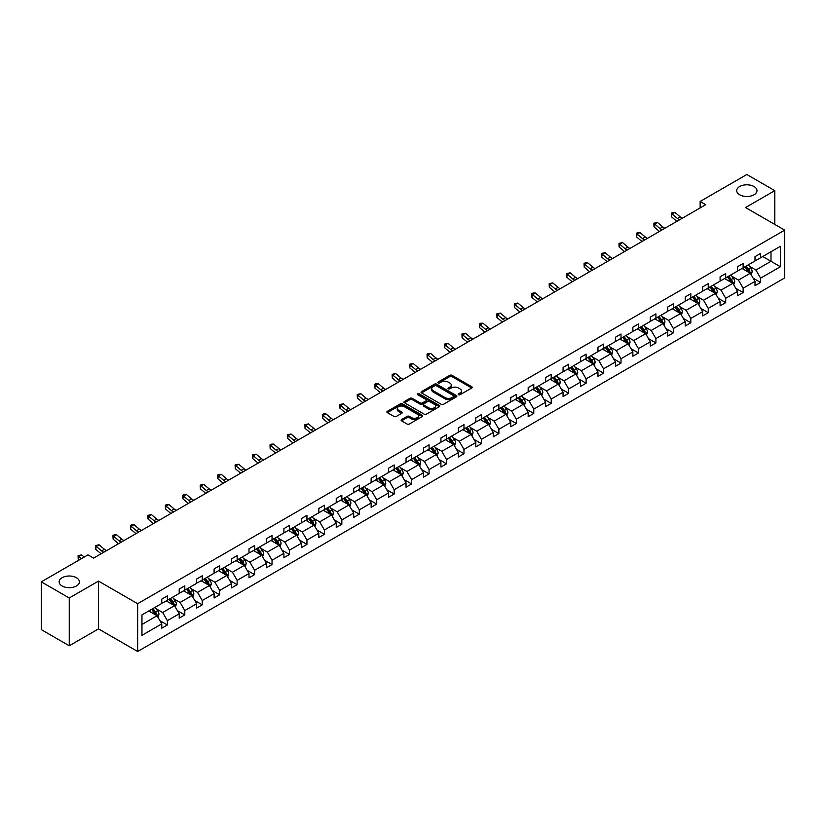 <?xml version="1.0" encoding="UTF-8"?>
<svg xmlns="http://www.w3.org/2000/svg" width="826" height="826" viewBox="0 0 826 826"><rect width="100%" height="100%" fill="white"/><g stroke="black" fill="none" stroke-linecap="round" stroke-linejoin="round"><path stroke-width="1.24" d="M76.415 577.715A10.119 5.844 0 0 0 65.388 576.445A10.119 5.844 0 0 0 59.142 581.845A10.119 5.844 0 0 0 62.105 585.985A10.119 5.844 0 0 0 73.132 587.245A10.119 5.844 0 0 0 79.389 581.845A10.119 5.844 0 0 0 76.415 577.715M753.993 186.521A10.119 5.844 0 0 0 742.966 185.251A10.119 5.844 0 0 0 736.72 190.651A10.119 5.844 0 0 0 739.683 194.781A10.119 5.844 0 0 0 750.71 196.051A10.119 5.844 0 0 0 756.967 190.651A10.119 5.844 0 0 0 753.993 186.521M458.523 394.725A1.084 0.63 0 0 0 460.061 394.725L471.729 387.993A1.549 0.898 0 0 0 472.183 387.363A1.549 0.898 0 0 0 471.729 386.723L451.967 375.314A1.549 0.898 0 0 0 449.767 375.314L438.11 382.046A1.084 0.63 0 0 0 439.639 382.934L441.156 382.066A4.966 2.87 0 0 1 448.177 382.066L449.829 383.016A4.966 2.87 0 0 1 451.285 385.05A4.966 2.87 0 0 1 449.829 387.074L448.311 387.941A1.084 0.63 0 0 0 449.85 388.829L451.357 387.962A4.966 2.87 0 0 1 458.389 387.962L460.03 388.912A4.966 2.87 0 0 1 461.486 390.935A4.966 2.87 0 0 1 460.03 392.97L458.523 393.837A1.084 0.63 0 0 0 458.523 394.725L458.523 393.837M401.57 419.556A1.549 0.898 0 0 0 401.116 420.197A1.549 0.898 0 0 0 401.57 420.826L407.115 424.027A1.549 0.898 0 0 0 409.314 424.027L422.272 416.552A1.549 0.898 0 0 0 422.726 415.912A1.549 0.898 0 0 0 422.272 415.282L402.51 403.873A1.549 0.898 0 0 0 400.311 403.873L387.353 411.348A1.549 0.898 0 0 0 386.898 411.988A1.549 0.898 0 0 0 387.353 412.618L394.054 416.48A1.549 0.898 0 0 0 396.253 416.48L401.797 413.279A1.549 0.898 0 0 0 402.252 412.649A1.549 0.898 0 0 0 401.797 412.019L398.473 410.099A4.151 2.395 0 0 1 397.254 408.405A4.151 2.395 0 0 1 399.815 406.185A4.151 2.395 0 0 1 404.348 406.712L417.357 414.218A4.151 2.395 0 0 1 418.575 415.912A4.151 2.395 0 0 1 416.005 418.132A4.151 2.395 0 0 1 411.482 417.605L409.314 416.356A1.549 0.898 0 0 0 407.115 416.356L401.57 419.556L401.57 420.826L407.115 417.646L407.115 416.356M98.511 581.101L69.26 597.993L41.3 581.845L41.3 629.629L69.26 645.777L98.511 628.896L137.653 651.497L137.653 603.703L98.511 581.101L98.511 628.896M774.798 224.424L774.798 190.651L745.558 207.543L784.7 230.144L137.653 603.703M774.798 190.651L746.838 174.503L700.138 201.472L700.138 207.925M41.3 581.845L88 554.886L93.586 558.118L705.734 204.693L700.138 201.472M441.26 404.317A1.549 0.898 0 0 0 443.459 404.317L456.417 396.831A1.549 0.898 0 0 0 456.871 396.201A1.549 0.898 0 0 0 456.417 395.571L436.655 384.162A1.549 0.898 0 0 0 434.455 384.162L421.497 391.638A1.549 0.898 0 0 0 421.043 392.267A1.549 0.898 0 0 0 421.497 392.908L441.26 404.317M418.142 394.962A1.084 0.63 0 0 1 419.247 395.117L439.318 406.702L426.381 414.167A1.549 0.898 0 0 1 424.192 414.167L404.43 402.758L409.975 399.588L409.975 398.297L404.43 401.498A1.549 0.898 0 0 0 403.976 402.128A1.549 0.898 0 0 0 404.43 402.758L404.43 401.498M409.975 399.588A1.549 0.898 0 0 1 412.164 399.588L412.164 398.297A1.549 0.898 0 0 0 409.975 398.297M412.164 398.297L420.186 402.923A1.549 0.898 0 0 0 422.375 402.923L426.061 400.796A1.549 0.898 0 0 0 426.515 400.166A1.549 0.898 0 0 0 426.061 399.526L417.708 394.714A1.084 0.63 0 0 1 419.247 393.826L439.339 405.421A1.549 0.898 0 0 1 439.793 406.062A1.549 0.898 0 0 1 439.339 406.691L439.339 405.421M69.26 597.993L69.26 645.777M141.958 614.905L161.762 603.476L161.762 599.149L167.358 595.928L167.358 600.254L179.211 593.409L179.211 589.083L184.797 585.851L184.797 590.177L196.66 583.332L196.66 579.005L202.246 575.774L202.246 580.1L214.11 573.254L214.11 568.928L219.695 565.707L219.695 570.033L231.559 563.187L231.559 558.861L237.145 555.63L237.145 559.956L248.998 553.11L248.998 548.784L254.594 545.552L254.594 549.879L266.447 543.033L266.447 538.707L272.043 535.485L272.043 539.812L283.896 532.966L283.896 528.64L289.492 525.408L289.492 529.734L301.345 522.889L301.345 518.563L306.942 515.331L306.942 519.657L318.795 512.812L318.795 508.486L324.391 505.264L324.391 509.59L336.244 502.745L336.244 498.419L341.84 495.187L341.84 499.513L353.693 492.668L353.693 488.342L359.289 485.11L359.289 489.436L371.142 482.59L371.142 478.264L376.728 475.043L376.728 479.369L388.592 472.524L388.592 468.197L394.178 464.966L394.178 469.292L406.041 462.446L406.041 458.12L411.627 454.889L411.627 459.215L423.49 452.38L423.49 448.043L429.076 444.822L429.076 449.148L440.929 442.302L440.929 437.976L446.525 434.744L446.525 439.071L458.378 432.225L458.378 427.899L463.975 424.667L463.975 428.993L475.828 422.158L475.828 417.822L481.424 414.6L481.424 418.927L493.277 412.081L493.277 407.755L498.873 404.523L498.873 408.849L510.726 402.004L510.726 397.678L516.322 394.446L516.322 398.772L528.175 391.937L528.175 387.6L533.772 384.379L533.772 388.705L545.625 381.86L545.625 377.534L551.221 374.302L551.221 378.628L563.074 371.783L563.074 367.456L568.67 364.225L568.67 368.561L580.523 361.716L580.523 357.39L586.109 354.158L586.109 358.484L597.972 351.639L597.972 347.312L603.558 344.081L603.558 348.407L615.422 341.561L615.422 337.235L621.007 334.003L621.007 338.34L632.871 331.494L632.871 327.168L638.457 323.937L638.457 328.263L650.31 321.417L650.31 317.091L655.906 313.859L655.906 318.186L667.759 311.34L667.759 307.014L673.355 303.782L673.355 308.119L685.208 301.273L685.208 296.947L690.804 293.715L690.804 298.041L702.658 291.196L702.658 286.87L708.254 283.638L708.254 287.964L720.107 281.119L720.107 276.793L725.703 273.571L725.703 277.897L737.556 271.052L737.556 266.726L743.152 263.494L743.152 267.82L755.005 260.975L755.005 256.649L760.601 253.417L760.601 257.743L780.394 246.313L780.394 266.726L760.601 278.155L760.601 282.482L755.005 285.703L755.005 281.377L743.152 288.222L743.152 292.549L737.556 295.78L737.556 291.454L725.703 298.3L725.703 302.626L720.107 305.857L720.107 301.531L708.254 308.377L708.254 312.703L702.658 315.924L702.658 311.598L690.804 318.444L690.804 322.77L685.208 326.002L685.208 321.675L673.355 328.521L673.355 332.847L667.759 336.079L667.759 331.753L655.906 338.598L655.906 342.924L650.31 346.146L650.31 341.819L638.457 348.665L638.457 352.991L632.871 356.223L632.871 351.897L621.007 358.742L621.007 363.068L615.422 366.3L615.422 361.974L603.558 368.819L603.558 373.145L597.972 376.367L597.972 372.041L586.109 378.886L586.109 383.212L580.523 386.444L580.523 382.118L568.67 388.963L568.67 393.29L563.074 396.521L563.074 392.195L551.221 399.041L551.221 403.367L545.625 406.588L545.625 402.262L533.772 409.107L533.772 413.434L528.175 416.665L528.175 412.339L516.322 419.185L516.322 423.511L510.726 426.743L510.726 422.416L498.873 429.262L498.873 433.588L493.277 436.809L493.277 432.483L481.424 439.329L481.424 443.655L475.828 446.887L475.828 442.56L463.975 449.406L463.975 453.732L458.378 456.964L458.378 452.638L446.525 459.483L446.525 463.809L440.929 467.031L440.929 462.705L429.076 469.55L429.076 473.876L423.49 477.108L423.49 472.782L411.627 479.627L411.627 483.953L406.041 487.185L406.041 482.859L394.178 489.694L394.178 494.031L388.592 497.252L388.592 492.926L376.728 499.771L376.728 504.097L371.142 507.329L371.142 503.003L359.289 509.849L359.289 514.175L353.693 517.406L353.693 513.08L341.84 519.915L341.84 524.252L336.244 527.473L336.244 523.147L324.391 529.993L324.391 534.319L318.795 537.55L318.795 533.224L306.942 540.07L306.942 544.396L301.345 547.628L301.345 543.302L289.492 550.137L289.492 554.473L283.896 557.695L283.896 553.368L272.043 560.214L272.043 564.54L266.447 567.772L266.447 563.446L254.594 570.291L254.594 574.617L248.998 577.849L248.998 573.512L237.145 580.358L237.145 584.684L231.559 587.916L231.559 583.59L219.695 590.435L219.695 594.761L214.11 597.993L214.11 593.667L202.246 600.512L202.246 604.838L196.66 608.07L196.66 603.734L184.797 610.579L184.797 614.905L179.211 618.137L179.211 613.811L167.358 620.656L167.358 624.983L161.762 628.214L161.762 623.888L141.958 635.318L141.958 614.905M137.653 651.497L784.7 277.928L784.7 230.144M166.232 600.894L174.513 605.675L162.66 612.52L156.186 608.783M162.66 612.52L167.358 620.656M174.513 605.675L179.211 613.811M161.762 602.443L162.66 602.959L167.358 600.254M183.682 590.827L191.962 595.598L180.099 602.443L173.625 598.705M180.099 602.443L184.797 610.579M191.962 595.598L196.66 603.734M179.211 592.376L180.099 592.892L184.797 590.177M201.131 580.75L209.412 585.531L197.548 592.376L191.074 588.639M197.548 592.376L202.246 600.512M209.412 585.531L214.11 593.667M196.66 582.299L197.548 582.815L202.246 580.1M218.58 570.673L226.861 575.454L214.997 582.299L208.524 578.561M214.997 582.299L219.695 590.435M226.861 575.454L231.559 583.59M214.11 572.222L214.997 572.738L219.695 570.033M236.029 560.606L244.3 565.376L232.447 572.222L225.973 568.484M232.447 572.222L237.145 580.358M244.3 565.376L248.998 573.512M231.559 562.155L232.447 562.671L237.145 559.956M253.479 550.529L261.749 555.309L249.896 562.155L243.422 558.417M249.896 562.155L254.594 570.291M261.749 555.309L266.447 563.446M248.998 552.078L249.896 552.594L254.594 549.879M270.928 540.452L279.198 545.232L267.345 552.078L260.871 548.34M267.345 552.078L272.043 560.214M279.198 545.232L283.896 553.368M266.447 542.001L267.345 542.517L272.043 539.812M288.377 530.385L296.648 535.155L284.794 542.001L278.321 538.263M284.794 542.001L289.492 550.137M296.648 535.155L301.345 543.302M283.896 531.934L284.794 532.45L289.492 529.734M305.816 520.308L314.097 525.088L302.244 531.934L295.77 528.196M302.244 531.934L306.942 540.07M314.097 525.088L318.795 533.224M301.345 521.856L302.244 522.373L306.942 519.657M323.265 510.231L331.546 515.011L319.693 521.856L313.219 518.119M319.693 521.856L324.391 529.993M331.546 515.011L336.244 523.147M318.795 511.779L319.693 512.296L324.391 509.59M340.715 500.164L348.995 504.934L337.142 511.779L330.668 508.042M337.142 511.779L341.84 519.915M348.995 504.934L353.693 513.08M336.244 501.712L337.142 502.229L341.84 499.513M358.164 490.086L366.445 494.867L354.591 501.712L348.118 497.975M354.591 501.712L359.289 509.849M366.445 494.867L371.142 503.003M353.693 491.635L354.591 492.151L359.289 489.436M375.613 480.009L383.894 484.79L372.03 491.635L365.557 487.898M372.03 491.635L376.728 499.771M383.894 484.79L388.592 492.926M371.142 481.558L372.03 482.074L376.728 479.369M393.062 469.942L401.343 474.713L389.48 481.558L383.006 477.82M389.48 481.558L394.178 489.694M401.343 474.713L406.041 482.859M388.592 471.491L389.48 472.007L394.178 469.292M410.512 459.865L418.792 464.646L406.929 471.491L400.455 467.753M406.929 471.491L411.627 479.627M418.792 464.646L423.49 472.782M406.041 461.414L406.929 461.93L411.627 459.215M427.961 449.788L436.242 454.568L424.378 461.414L417.904 457.676M424.378 461.414L429.076 469.55M436.242 454.568L440.929 462.705M423.49 451.337L424.378 451.853L429.076 449.148M445.41 439.721L453.68 444.502L441.827 451.337L435.354 447.599M441.827 451.337L446.525 459.483M453.68 444.502L458.378 452.638M440.929 441.27L441.827 441.786L446.525 439.071M462.859 429.644L471.13 434.424L459.277 441.27L452.803 437.532M459.277 441.27L463.975 449.406M471.13 434.424L475.828 442.56M458.378 431.193L459.277 431.709L463.975 428.993M480.309 419.567L488.579 424.347L476.726 431.193L470.252 427.455M476.726 431.193L481.424 439.329M488.579 424.347L493.277 432.483M475.828 421.115L476.726 421.632L481.424 418.927M497.758 409.5L506.028 414.28L494.175 421.115L487.701 417.378M494.175 421.115L498.873 429.262M506.028 414.28L510.726 422.416M493.277 411.049L494.175 411.565L498.873 408.849M515.197 399.423L523.477 404.203L511.624 411.049L505.151 407.311M511.624 411.049L516.322 419.185M523.477 404.203L528.175 412.339M510.726 400.971L511.624 401.488L516.322 398.772M532.646 389.345L540.927 394.126L529.074 400.971L522.6 397.234M529.074 400.971L533.772 409.107M540.927 394.126L545.625 402.262M528.175 390.894L529.074 391.421L533.772 388.705M550.095 379.279L558.376 384.059L546.523 390.894L540.049 387.157M546.523 390.894L551.221 399.041M558.376 384.059L563.074 392.195M545.625 380.827L546.523 381.344L551.221 378.628M567.545 369.201L575.825 373.982L563.972 380.827L557.498 377.09M563.972 380.827L568.67 388.963M575.825 373.982L580.523 382.118M563.074 370.75L563.972 371.266L568.67 368.561M584.994 359.124L593.274 363.905L581.411 370.75L574.937 367.012M581.411 370.75L586.109 378.886M593.274 363.905L597.972 372.041M580.523 360.673L581.411 361.199L586.109 358.484M602.443 349.057L610.724 353.838L598.86 360.683L592.387 356.946M598.86 360.683L603.558 368.819M610.724 353.838L615.422 361.974M597.972 350.606L598.86 351.122L603.558 348.407M619.892 338.98L628.173 343.761L616.31 350.606L609.836 346.868M616.31 350.606L621.007 358.742M628.173 343.761L632.871 351.897M615.422 340.529L616.31 341.045L621.007 338.34M637.342 328.903L645.612 333.683L633.759 340.529L627.285 336.791M633.759 340.529L638.457 348.665M645.612 333.683L650.31 341.819M632.871 330.462L633.759 330.978L638.457 328.263M654.791 318.836L663.061 323.616L651.208 330.462L644.734 326.724M651.208 330.462L655.906 338.598M663.061 323.616L667.759 331.753M650.31 320.385L651.208 320.901L655.906 318.186M672.24 308.759L680.51 313.539L668.657 320.385L662.184 316.647M668.657 320.385L673.355 328.521M680.51 313.539L685.208 321.675M667.759 310.308L668.657 310.824L673.355 308.119M689.689 298.682L697.96 303.462L686.107 310.308L679.633 306.57M686.107 310.308L690.804 318.444M697.96 303.462L702.658 311.598M685.208 300.241L686.107 300.757L690.804 298.041M707.128 288.615L715.409 293.395L703.556 300.241L697.082 296.503M703.556 300.241L708.254 308.377M715.409 293.395L720.107 301.531M702.658 290.163L703.556 290.68L708.254 287.964M724.578 278.538L732.858 283.318L721.005 290.163L714.531 286.426M721.005 290.163L725.703 298.3M732.858 283.318L737.556 291.454M720.107 280.086L721.005 280.603L725.703 277.897M742.027 268.46L750.307 273.241L738.454 280.086L731.981 276.349M738.454 280.086L743.152 288.222M750.307 273.241L755.005 281.377M737.556 270.019L738.454 270.536L743.152 267.82M762.718 256.514L770.999 261.295L755.904 270.019L749.43 266.282M755.904 270.019L760.601 278.155M780.394 266.726L770.999 261.295L770.999 251.744L780.394 246.313M755.005 259.942L755.904 260.458L760.601 257.743M141.958 624.466L157.064 615.752L148.783 610.972M157.064 615.752L161.762 623.888M753.157 278.186L760.601 282.482M735.708 288.253L743.152 292.549M718.259 298.331L725.703 302.626M700.809 308.408L708.254 312.703M683.37 318.475L690.804 322.77M665.921 328.552L673.355 332.847M648.472 338.629L655.906 342.924M631.023 348.696L638.457 352.991M613.573 358.773L621.007 363.068M596.124 368.85L603.558 373.145M578.675 378.917L586.109 383.212M561.226 388.994L568.67 393.29M543.776 399.072L551.221 403.367M526.327 409.138L533.772 413.434M508.878 419.216L516.322 423.511M491.429 429.293L498.873 433.588M473.99 439.36L481.424 443.655M456.541 449.437L463.975 453.732M439.091 459.514L446.525 463.809M421.642 469.581L429.076 473.876M404.193 479.658L411.627 483.953M386.744 489.735L394.178 494.031M369.294 499.802L376.728 504.097M351.845 509.879L359.289 514.175M334.396 519.957L341.84 524.252M316.947 530.024L324.391 534.319M299.497 540.101L306.942 544.396M282.058 550.178L289.492 554.473M264.609 560.245L272.043 564.54M247.16 570.322L254.594 574.617M229.711 580.399L237.145 584.684M212.261 590.466L219.695 594.761M194.812 600.543L202.246 604.838M177.363 610.62L184.797 614.905M159.914 620.687L167.358 624.983M458.957 394.88L460.03 394.26A4.966 2.87 0 0 0 461.486 392.236L461.486 390.935M451.285 385.05L451.285 386.341A4.966 2.87 0 0 1 449.829 388.365L448.745 388.984M471.708 388.003L451.967 376.604A1.549 0.898 0 0 0 449.767 376.604L438.544 383.088M456.417 395.571L456.417 396.831L436.655 385.453A1.549 0.898 0 0 0 434.455 385.453L421.518 392.918L421.497 391.638M453.67 396.645A1.084 0.63 0 0 0 453.67 395.757L436.324 385.742A1.084 0.63 0 0 0 434.786 385.742L433.196 386.661A4.966 2.87 0 0 0 431.74 388.695A4.966 2.87 0 0 0 433.196 390.719L445.049 397.564A4.966 2.87 0 0 0 452.08 397.564L453.67 396.645L453.67 397.936A1.084 0.63 0 0 0 453.99 397.492L453.99 396.201M431.74 388.695L431.74 389.986A4.966 2.87 0 0 0 433.196 392.009L433.196 390.719M453.67 397.936L452.08 398.855A4.966 2.87 0 0 1 445.049 398.855L433.196 392.009M412.164 399.588L420.186 404.213A1.549 0.898 0 0 0 422.375 404.213L426.061 402.086A1.549 0.898 0 0 0 426.515 401.457L426.515 400.166M428.498 407.724A4.151 2.395 0 0 0 433.02 408.24A4.151 2.395 0 0 0 435.591 406.031A4.151 2.395 0 0 0 434.373 404.327L429.788 401.684A1.549 0.898 0 0 0 427.589 401.684L423.914 403.811A1.549 0.898 0 0 0 423.459 404.441A1.549 0.898 0 0 0 423.914 405.07L428.498 407.724L428.498 409.015A4.151 2.395 0 0 0 433.02 409.531A4.151 2.395 0 0 0 435.591 407.321L435.591 406.031M423.459 404.441L423.459 405.731A1.549 0.898 0 0 0 423.914 406.371L423.914 405.07M428.498 409.015L423.914 406.371M418.575 415.912L418.575 417.202A4.151 2.395 0 0 1 416.005 419.422A4.151 2.395 0 0 1 411.482 418.906L409.314 417.646A1.549 0.898 0 0 0 407.115 417.646M397.254 408.405L397.254 409.696A4.151 2.395 0 0 0 398.473 411.389L398.473 410.099M401.777 413.299L398.473 411.389M422.251 416.562L402.51 405.163A1.549 0.898 0 0 0 400.311 405.163L387.373 412.628M751.154 274.717L752.187 271.744A4.192 2.416 -120 0 0 750.844 268.171L748.335 264.826M743.834 269.503L742.739 268.047M749.688 272.89L749.925 271.919A4.192 2.416 -120 0 0 748.717 269.4L746.208 266.055M745.166 266.653L747.922 270.35A2.137 1.229 60 0 1 748.315 270.99L749.925 271.919M744.866 266.829L747.375 270.174A4.192 2.416 60 0 1 748.428 272.157M679.581 219.799A7.909 4.564 60 0 1 677.403 218.467L672.075 213.986L671.455 216.773L676.783 221.254A11.863 6.845 -120 0 0 676.897 221.347M682.379 218.178A7.909 4.564 60 0 1 680.201 216.846L674.873 212.365L672.075 213.986L671.311 213.149L672.426 212.499L674.873 212.365M671.455 216.773L671.311 213.149M733.705 284.794L734.737 281.821A4.192 2.416 -120 0 0 733.395 278.248L730.886 274.893M726.384 279.58L725.3 278.125M732.239 282.957L732.476 281.996A4.192 2.416 -120 0 0 731.278 279.477L728.759 276.121M727.716 276.731L730.473 280.417A2.137 1.229 60 0 1 730.865 281.067L732.476 281.996M727.417 276.896L729.936 280.251A4.192 2.416 60 0 1 730.979 282.234M716.256 294.861L717.288 291.888A4.192 2.416 -120 0 0 715.946 288.326L713.437 284.97M708.935 289.658L707.851 288.202M714.789 293.034L715.027 292.074A4.192 2.416 -120 0 0 713.829 289.554L711.31 286.199M710.267 286.808L713.024 290.494A2.137 1.229 60 0 1 713.416 291.144L715.027 292.074M709.968 286.973L712.487 290.329A4.192 2.416 60 0 1 713.53 292.301M662.142 229.865A7.909 4.564 60 0 1 659.953 228.534L654.626 224.052L654.006 226.851L659.334 231.332A11.863 6.845 -120 0 0 659.447 231.425M664.93 228.255A7.909 4.564 60 0 1 662.751 226.923L657.424 222.442L654.626 224.052L653.862 223.216L657.424 222.442M654.006 226.851L653.862 223.216M644.693 239.943A7.909 4.564 60 0 1 642.504 238.611L637.176 234.13L636.557 236.917L641.885 241.399A11.863 6.845 -120 0 0 641.998 241.491M647.481 238.322A7.909 4.564 60 0 1 645.302 237L639.974 232.519L637.176 234.13L636.412 233.293L637.527 232.643L639.974 232.519M636.557 236.917L636.412 233.293M698.817 304.939L699.839 301.965A4.192 2.416 -120 0 0 698.507 298.392L695.988 295.047M691.486 299.724L690.402 298.269M697.34 303.111L697.578 302.14A4.192 2.416 -120 0 0 696.38 299.621L693.871 296.276M692.818 296.875L695.585 300.571A2.137 1.229 60 0 1 695.967 301.211L697.578 302.14M692.529 297.05L695.038 300.396A4.192 2.416 60 0 1 696.081 302.378M627.244 250.02A7.909 4.564 60 0 1 625.055 248.688L619.727 244.207L619.108 246.995L624.435 251.476A11.863 6.845 -120 0 0 624.549 251.569M630.042 248.399A7.909 4.564 60 0 1 627.853 247.067L622.525 242.586L619.727 244.207L618.963 243.36L622.525 242.586M619.108 246.995L618.963 243.36M681.367 315.016L682.39 312.042A4.192 2.416 -120 0 0 681.058 308.47L678.538 305.114M674.037 309.802L672.953 308.346M679.891 313.178L680.128 312.218A4.192 2.416 -120 0 0 678.931 309.698L676.422 306.343M675.369 306.952L678.136 310.638A2.137 1.229 60 0 1 678.518 311.288L680.128 312.218M675.079 307.117L677.588 310.473A4.192 2.416 60 0 1 678.631 312.455M609.794 260.087A7.909 4.564 60 0 1 607.606 258.755L602.278 254.274L601.658 257.072L606.986 261.553A11.863 6.845 -120 0 0 607.1 261.646M612.593 258.476A7.909 4.564 60 0 1 610.404 257.144L605.076 252.663L602.278 254.274L601.514 253.437L605.076 252.663M601.658 257.072L601.514 253.437M663.918 325.083L664.94 322.109A4.192 2.416 -120 0 0 663.608 318.547L661.099 315.191M656.587 319.879L655.503 318.423M662.442 323.255L662.679 322.295A4.192 2.416 -120 0 0 661.481 319.776L658.972 316.42M657.919 317.029L660.686 320.715A2.137 1.229 60 0 1 661.068 321.366L662.679 322.295M657.63 317.194L660.139 320.55A4.192 2.416 60 0 1 661.182 322.522M592.345 270.164A7.909 4.564 60 0 1 590.156 268.832L584.829 264.351L584.209 267.139L589.537 271.62A11.863 6.845 -120 0 0 589.65 271.713M595.143 268.543A7.909 4.564 60 0 1 592.954 267.221L587.627 262.74L584.829 264.351L584.065 263.515L585.18 262.864L587.627 262.74M584.209 267.139L584.065 263.515M646.469 335.16L647.491 332.186A4.192 2.416 -120 0 0 646.159 328.614L643.65 325.268M639.138 329.946L638.054 328.49M645.003 333.332L645.23 332.362A4.192 2.416 -120 0 0 644.032 329.842L641.523 326.497M640.47 327.096L643.237 330.792A2.137 1.229 60 0 1 643.619 331.433L645.23 332.362M640.181 327.272L642.69 330.617A4.192 2.416 60 0 1 643.733 332.599M574.896 280.231A7.909 4.564 60 0 1 572.717 278.909L567.379 274.428L566.76 277.216L572.088 281.697A11.863 6.845 -120 0 0 572.201 281.79M577.694 278.62A7.909 4.564 60 0 1 575.505 277.288L570.177 272.807L567.379 274.428L566.615 273.582L570.177 272.807M566.76 277.216L566.615 273.582M629.02 345.227L630.042 342.263A4.192 2.416 -120 0 0 628.71 338.691L626.201 335.335M621.699 340.023L620.605 338.567M627.553 343.399L627.781 342.439A4.192 2.416 -120 0 0 626.583 339.92L624.074 336.564M623.021 337.173L625.788 340.859A2.137 1.229 60 0 1 626.17 341.51L627.781 342.439M622.732 337.338L625.241 340.694A4.192 2.416 60 0 1 626.284 342.676M557.447 290.308A7.909 4.564 60 0 1 555.268 288.976L549.93 284.495L549.311 287.293L554.638 291.774A11.863 6.845 -120 0 0 554.752 291.867M560.245 288.697A7.909 4.564 60 0 1 558.056 287.365L552.728 282.884L549.93 284.495L549.166 283.659L552.728 282.884M549.311 287.293L549.166 283.659M611.57 355.304L612.603 352.33A4.192 2.416 -120 0 0 611.261 348.768L608.752 345.413M604.25 350.1L603.156 348.644M610.104 353.476L610.331 352.516A4.192 2.416 -120 0 0 609.134 349.997L606.625 346.641M605.572 347.25L608.339 350.936A2.137 1.229 60 0 1 608.731 351.587L610.331 352.516M605.282 347.416L607.791 350.771A4.192 2.416 60 0 1 608.834 352.743M539.997 300.385A7.909 4.564 60 0 1 537.819 299.053L532.481 294.572L531.861 297.36L537.199 301.841A11.863 6.845 -120 0 0 537.313 301.934M542.796 298.764A7.909 4.564 60 0 1 540.617 297.443L535.279 292.962L532.481 294.572L531.717 293.736L532.842 293.085L535.279 292.962M531.861 297.36L531.717 293.736M594.121 365.381L595.154 362.407A4.192 2.416 -120 0 0 593.811 358.835L591.302 355.49M586.801 360.167L585.706 358.711M592.655 363.554L592.882 362.583A4.192 2.416 -120 0 0 591.684 360.064L589.175 356.718M588.122 357.317L590.889 361.014A2.137 1.229 60 0 1 591.282 361.654L592.882 362.583M587.833 357.493L590.342 360.838A4.192 2.416 60 0 1 591.385 362.82M522.548 310.452A7.909 4.564 60 0 1 520.37 309.13L515.042 304.649L514.412 307.437L519.75 311.918A11.863 6.845 -120 0 0 519.864 312.011M525.346 308.841A7.909 4.564 60 0 1 523.168 307.509L517.83 303.028L515.042 304.649L514.268 303.803L517.83 303.028M514.412 307.437L514.268 303.803M576.672 375.448L577.704 372.485A4.192 2.416 -120 0 0 576.362 368.912L573.853 365.557M569.351 370.244L568.257 368.788M575.206 373.62L575.443 372.66A4.192 2.416 -120 0 0 574.235 370.141L571.726 366.785M570.673 367.394L573.44 371.08A2.137 1.229 60 0 1 573.833 371.731L575.443 372.66M570.384 367.56L572.893 370.915A4.192 2.416 60 0 1 573.946 372.898M505.099 320.529A7.909 4.564 60 0 1 502.92 319.197L497.593 314.716L496.963 317.514L502.301 321.985A11.863 6.845 -120 0 0 502.415 322.088M507.897 318.919A7.909 4.564 60 0 1 505.719 317.587L500.38 313.106L497.593 314.716L496.818 313.88L500.38 313.106M496.963 317.514L496.818 313.88M559.223 385.525L560.255 382.552A4.192 2.416 -120 0 0 558.913 378.989L556.404 375.634M551.902 380.321L550.808 378.866M557.757 383.698L557.994 382.737A4.192 2.416 -120 0 0 556.786 380.218L554.277 376.863M553.234 377.472L555.991 381.158A2.137 1.229 60 0 1 556.383 381.808L557.994 382.737M552.935 377.637L555.444 380.993A4.192 2.416 60 0 1 556.497 382.965M487.65 330.606A7.909 4.564 60 0 1 485.471 329.275L480.143 324.794L479.524 327.581L484.852 332.062A11.863 6.845 -120 0 0 484.965 332.155M490.448 328.985A7.909 4.564 60 0 1 488.269 327.664L482.942 323.183L480.143 324.794L479.379 323.957L480.495 323.307L482.942 323.183M479.524 327.581L479.379 323.957M541.773 395.602L542.806 392.629A4.192 2.416 -120 0 0 541.464 389.056L538.955 385.711M534.453 390.388L533.369 388.932M540.307 393.775L540.545 392.804A4.192 2.416 -120 0 0 539.347 390.285L536.828 386.94M535.785 387.539L538.542 391.235A2.137 1.229 60 0 1 538.934 391.875L540.545 392.804M535.485 387.714L538.005 391.059A4.192 2.416 60 0 1 539.048 393.042M470.211 340.673A7.909 4.564 60 0 1 468.022 339.352L462.694 334.871L462.075 337.658L467.402 342.14A11.863 6.845 -120 0 0 467.516 342.232M472.999 339.063A7.909 4.564 60 0 1 470.82 337.731L465.492 333.25L462.694 334.871L461.93 334.024L465.492 333.25M462.075 337.658L461.93 334.024M524.324 405.669L525.357 402.706A4.192 2.416 -120 0 0 524.014 399.134L521.505 395.778M517.004 400.465L515.92 399.01M522.858 403.842L523.095 402.881A4.192 2.416 -120 0 0 521.898 400.362L519.378 397.007M518.336 397.616L521.092 401.302A2.137 1.229 60 0 1 521.485 401.952L523.095 402.881M518.036 397.781L520.556 401.137A4.192 2.416 60 0 1 521.598 403.119M452.762 350.751A7.909 4.564 60 0 1 450.573 349.419L445.245 344.938L444.625 347.736L449.953 352.206A11.863 6.845 -120 0 0 450.067 352.31M455.549 349.14A7.909 4.564 60 0 1 453.371 347.808L448.043 343.327L445.245 344.938L444.481 344.101L448.043 343.327M444.625 347.736L444.481 344.101M506.875 415.746L507.907 412.773A4.192 2.416 -120 0 0 506.575 409.211L504.056 405.855M499.554 410.543L498.47 409.087M505.409 413.919L505.646 412.959A4.192 2.416 -120 0 0 504.449 410.439L501.94 407.084M500.886 407.693L503.643 411.379A2.137 1.229 60 0 1 504.036 412.029L505.646 412.959M500.597 407.858L503.106 411.214A4.192 2.416 60 0 1 504.149 413.186M435.312 360.828A7.909 4.564 60 0 1 433.123 359.496L427.796 355.015L427.176 357.803L432.504 362.284A11.863 6.845 -120 0 0 432.618 362.377M438.11 359.207A7.909 4.564 60 0 1 435.921 357.885L430.594 353.404L427.796 355.015L427.032 354.178L428.147 353.528L430.594 353.404M427.176 357.803L427.032 354.178M489.436 425.824L490.458 422.85A4.192 2.416 -120 0 0 489.126 419.278L486.607 415.932M482.105 420.61L481.021 419.154M487.959 423.996L488.197 423.026A4.192 2.416 -120 0 0 486.999 420.506L484.49 417.161M483.437 417.76L486.204 421.456A2.137 1.229 60 0 1 486.586 422.096L488.197 423.026M483.148 417.935L485.657 421.281A4.192 2.416 60 0 1 486.7 423.263M417.863 370.895A7.909 4.564 60 0 1 415.674 369.573L410.346 365.092L409.727 367.88L415.055 372.361A11.863 6.845 -120 0 0 415.168 372.454M420.661 369.284A7.909 4.564 60 0 1 418.472 367.952L413.145 363.471L410.346 365.092L409.582 364.245L413.145 363.471M409.727 367.88L409.582 364.245M471.987 435.891L473.009 432.927A4.192 2.416 -120 0 0 471.677 429.355L469.168 425.999M464.656 430.687L463.572 429.231M470.51 434.063L470.748 433.103A4.192 2.416 -120 0 0 469.55 430.583L467.041 427.228M465.988 427.837L468.755 431.523A2.137 1.229 60 0 1 469.137 432.174L470.748 433.103M465.699 428.002L468.208 431.358A4.192 2.416 60 0 1 469.251 433.34M400.414 380.972A7.909 4.564 60 0 1 398.225 379.64L392.897 375.159L392.278 377.957L397.605 382.428A11.863 6.845 -120 0 0 397.719 382.531M403.212 379.361A7.909 4.564 60 0 1 401.023 378.029L395.695 373.548L392.897 375.159L392.133 374.323L395.695 373.548M392.278 377.957L392.133 374.323M454.537 445.968L455.56 442.994A4.192 2.416 -120 0 0 454.228 439.432L451.719 436.076M447.207 440.764L446.123 439.308M453.061 444.14L453.298 443.18A4.192 2.416 -120 0 0 452.101 440.661L449.592 437.305M448.539 437.914L451.306 441.6A2.137 1.229 60 0 1 451.688 442.251L453.298 443.18M448.25 438.079L450.759 441.435A4.192 2.416 60 0 1 451.801 443.407M382.965 391.049A7.909 4.564 60 0 1 380.786 389.717L375.448 385.236L374.828 388.024L380.156 392.505A11.863 6.845 -120 0 0 380.27 392.598M385.763 389.428A7.909 4.564 60 0 1 383.574 388.106L378.246 383.625L375.448 385.236L374.684 384.4L375.799 383.749L378.246 383.625M374.828 388.024L374.684 384.4M437.088 456.045L438.11 453.071A4.192 2.416 -120 0 0 436.778 449.499L434.269 446.154M429.768 450.831L428.673 449.375M435.622 454.217L435.849 453.247A4.192 2.416 -120 0 0 434.652 450.728L432.143 447.382M431.089 447.981L433.856 451.677A2.137 1.229 60 0 1 434.239 452.318L435.849 453.247M430.8 448.157L433.309 451.502A4.192 2.416 60 0 1 434.352 453.484M365.515 401.116A7.909 4.564 60 0 1 363.337 399.794L357.999 395.313L357.379 398.101L362.707 402.582A11.863 6.845 -120 0 0 362.82 402.675M368.313 399.505A7.909 4.564 60 0 1 366.125 398.173L360.797 393.692L357.999 395.313L357.235 394.467L360.797 393.692M357.379 398.101L357.235 394.467M419.639 466.112L420.671 463.149A4.192 2.416 -120 0 0 419.329 459.576L416.82 456.22M412.319 460.908L411.224 459.452M418.173 464.284L418.4 463.324A4.192 2.416 -120 0 0 417.202 460.805L414.693 457.449M413.64 458.058L416.407 461.744A2.137 1.229 60 0 1 416.789 462.395L418.4 463.324M413.351 458.224L415.86 461.579A4.192 2.416 60 0 1 416.903 463.562M348.066 411.193A7.909 4.564 60 0 1 345.887 409.861L340.549 405.38L339.93 408.178L345.268 412.649A11.863 6.845 -120 0 0 345.371 412.752M350.864 409.582A7.909 4.564 60 0 1 348.686 408.25L343.348 403.769L340.549 405.38L339.785 404.544L343.348 403.769M339.93 408.178L339.785 404.544M402.19 476.189L403.222 473.215A4.192 2.416 -120 0 0 401.88 469.653L399.371 466.298M394.869 470.985L393.775 469.529M400.724 474.361L400.951 473.401A4.192 2.416 -120 0 0 399.753 470.882L397.244 467.526M396.191 468.135L398.958 471.822A2.137 1.229 60 0 1 399.35 472.472L400.951 473.401M395.902 468.301L398.411 471.656A4.192 2.416 60 0 1 399.454 473.628M330.617 421.27A7.909 4.564 60 0 1 328.438 419.938L323.1 415.457L322.481 418.245L327.819 422.726A11.863 6.845 -120 0 0 327.932 422.819M333.415 419.649A7.909 4.564 60 0 1 331.236 418.328L325.898 413.847L323.1 415.457L322.336 414.621L323.462 413.971L325.898 413.847M322.481 418.245L322.336 414.621M384.74 486.266L385.773 483.293A4.192 2.416 -120 0 0 384.431 479.72L381.922 476.375M377.42 481.052L376.326 479.596M383.274 484.439L383.512 483.468A4.192 2.416 -120 0 0 382.304 480.949L379.795 477.604M378.742 478.202L381.509 481.899A2.137 1.229 60 0 1 381.901 482.539L383.512 483.468M378.453 478.378L380.962 481.723A4.192 2.416 60 0 1 382.015 483.706M313.168 431.337A7.909 4.564 60 0 1 310.989 430.016L305.661 425.535L305.031 428.322L310.37 432.803A11.863 6.845 -120 0 0 310.483 432.896M315.966 429.726A7.909 4.564 60 0 1 313.787 428.395L308.449 423.914L305.661 425.535L304.887 424.688L308.449 423.914M305.031 428.322L304.887 424.688M367.291 496.333L368.324 493.37A4.192 2.416 -120 0 0 366.981 489.797L364.472 486.442M359.971 491.129L358.876 489.673M365.825 494.506L366.063 493.545A4.192 2.416 -120 0 0 364.855 491.026L362.346 487.67M361.303 488.28L364.06 491.966A2.137 1.229 60 0 1 364.452 492.616L366.063 493.545M361.003 488.445L363.512 491.8A4.192 2.416 60 0 1 364.565 493.783M295.718 441.414A7.909 4.564 60 0 1 293.54 440.082L288.212 435.601L287.582 438.389L292.92 442.87A11.863 6.845 -120 0 0 293.034 442.973M298.516 439.804A7.909 4.564 60 0 1 296.338 438.472L291 433.991L288.212 435.601L287.448 434.765L291 433.991M287.582 438.389L287.448 434.765M349.842 506.41L350.874 503.437A4.192 2.416 -120 0 0 349.532 499.875L347.023 496.519M342.522 501.196L341.427 499.751M348.376 504.583L348.613 503.623A4.192 2.416 -120 0 0 347.416 501.093L344.896 497.748M343.853 498.357L346.61 502.043A2.137 1.229 60 0 1 347.003 502.693L348.613 503.623M343.554 498.522L346.073 501.878A4.192 2.416 60 0 1 347.116 503.85M278.279 451.492A7.909 4.564 60 0 1 276.09 450.16L270.763 445.679L270.143 448.466L275.471 452.947A11.863 6.845 -120 0 0 275.585 453.04M281.067 449.871A7.909 4.564 60 0 1 278.889 448.549L273.561 444.068L270.763 445.679L269.999 444.842L271.114 444.192L273.561 444.068M270.143 448.466L269.999 444.842M332.393 516.487L333.425 513.514A4.192 2.416 -120 0 0 332.083 509.941L329.574 506.596M325.072 511.273L323.988 509.818M330.927 514.66L331.164 513.689A4.192 2.416 -120 0 0 329.966 511.17L327.447 507.814M326.404 508.424L329.161 512.12A2.137 1.229 60 0 1 329.553 512.76L331.164 513.689M326.105 508.599L328.624 511.944A4.192 2.416 60 0 1 329.667 513.927M260.83 461.558A7.909 4.564 60 0 1 258.641 460.237L253.314 455.756L252.694 458.544L258.022 463.025A11.863 6.845 -120 0 0 258.135 463.118M263.618 459.948A7.909 4.564 60 0 1 261.439 458.616L256.112 454.135L253.314 455.756L252.549 454.909L256.112 454.135M252.694 458.544L252.549 454.909M314.943 526.554L315.976 523.591A4.192 2.416 -120 0 0 314.644 520.019L312.125 516.663M307.623 521.351L306.539 519.895M313.477 524.727L313.715 523.767A4.192 2.416 -120 0 0 312.517 521.247L309.998 517.892M308.955 518.501L311.712 522.187A2.137 1.229 60 0 1 312.104 522.837L313.715 523.767M308.656 518.666L311.175 522.022A4.192 2.416 60 0 1 312.218 524.004M243.381 471.636A7.909 4.564 60 0 1 241.192 470.304L235.864 465.823L235.245 468.61L240.572 473.091A11.863 6.845 -120 0 0 240.686 473.195M246.169 470.025A7.909 4.564 60 0 1 243.99 468.693L238.662 464.212L235.864 465.823L235.1 464.986L238.662 464.212M235.245 468.61L235.1 464.986M297.505 536.632L298.527 533.658A4.192 2.416 -120 0 0 297.195 530.096L294.675 526.74M290.174 531.417L289.09 529.972M296.028 534.804L296.266 533.844A4.192 2.416 -120 0 0 295.068 531.314L292.559 527.969M291.506 528.578L294.273 532.264A2.137 1.229 60 0 1 294.655 532.915L296.266 533.844M291.217 528.743L293.726 532.099A4.192 2.416 60 0 1 294.768 534.071M225.932 481.713A7.909 4.564 60 0 1 223.743 480.381L218.415 475.9L217.796 478.688L223.123 483.169A11.863 6.845 -120 0 0 223.237 483.262M228.73 480.092A7.909 4.564 60 0 1 226.541 478.77L221.213 474.289L218.415 475.9L217.651 475.064L218.766 474.413L221.213 474.289M217.796 478.688L217.651 475.064M280.055 546.709L281.077 543.735A4.192 2.416 -120 0 0 279.746 540.163L277.226 536.817M272.725 541.495L271.64 540.039M278.579 544.881L278.816 543.911A4.192 2.416 -120 0 0 277.619 541.391L275.11 538.036M274.056 538.645L276.824 542.341A2.137 1.229 60 0 1 277.206 542.981L278.816 543.911M273.767 538.82L276.276 542.166A4.192 2.416 60 0 1 277.319 544.148M208.482 491.78A7.909 4.564 60 0 1 206.293 490.458L200.966 485.977L200.346 488.765L205.674 493.246A11.863 6.845 -120 0 0 205.788 493.339M211.28 490.169A7.909 4.564 60 0 1 209.092 488.837L203.764 484.356L200.966 485.977L200.202 485.13L203.764 484.356M200.346 488.765L200.202 485.13M262.606 556.776L263.628 553.812A4.192 2.416 -120 0 0 262.296 550.24L259.787 546.884M255.275 551.572L254.191 550.116M261.13 554.948L261.367 553.988A4.192 2.416 -120 0 0 260.169 551.469L257.66 548.113M256.607 548.722L259.374 552.408A2.137 1.229 60 0 1 259.756 553.059L261.367 553.988M256.318 548.887L258.827 552.243A4.192 2.416 60 0 1 259.87 554.225M191.033 501.857A7.909 4.564 60 0 1 188.844 500.525L183.517 496.044L182.897 498.832L188.225 503.313A11.863 6.845 -120 0 0 188.338 503.416M193.831 500.246A7.909 4.564 60 0 1 191.642 498.914L186.315 494.433L183.517 496.044L182.752 495.208L183.868 494.557L186.315 494.433M182.897 498.832L182.752 495.208M245.157 566.853L246.179 563.879A4.192 2.416 -120 0 0 244.847 560.317L242.338 556.961M237.826 561.639L236.742 560.193M243.691 565.025L243.918 564.065A4.192 2.416 -120 0 0 242.72 561.535L240.211 558.19M239.158 558.799L241.925 562.485A2.137 1.229 60 0 1 242.307 563.136L243.918 564.065M238.869 558.965L241.378 562.32A4.192 2.416 60 0 1 242.421 564.292M173.584 511.934A7.909 4.564 60 0 1 171.405 510.602L166.067 506.121L165.448 508.909L170.775 513.39A11.863 6.845 -120 0 0 170.889 513.483M176.382 510.313A7.909 4.564 60 0 1 174.193 508.992L168.865 504.51L166.067 506.121L165.303 505.285L166.418 504.634L168.865 504.51M165.448 508.909L165.303 505.285M227.708 576.93L228.74 573.956A4.192 2.416 -120 0 0 227.398 570.384L224.889 567.039M220.387 571.716L219.293 570.26M226.241 575.102L226.469 574.132A4.192 2.416 -120 0 0 225.271 571.613L222.762 568.257M221.709 568.866L224.476 572.552A2.137 1.229 60 0 1 224.858 573.203L226.469 574.132M221.42 569.042L223.929 572.387A4.192 2.416 60 0 1 224.971 574.369M156.135 522.001A7.909 4.564 60 0 1 153.956 520.679L148.618 516.198L147.999 518.986L153.326 523.467A11.863 6.845 -120 0 0 153.44 523.56M158.933 520.39A7.909 4.564 60 0 1 156.744 519.058L151.416 514.577L148.618 516.198L147.854 515.352L151.416 514.577M147.999 518.986L147.854 515.352M210.258 586.997L211.291 584.034A4.192 2.416 -120 0 0 209.949 580.461L207.44 577.106M202.938 581.793L201.843 580.337M208.792 585.169L209.019 584.209A4.192 2.416 -120 0 0 207.822 581.69L205.313 578.334M204.259 578.943L207.027 582.629A2.137 1.229 60 0 1 207.419 583.28L209.019 584.209M203.97 579.109L206.479 582.464A4.192 2.416 60 0 1 207.522 584.447M138.685 532.078A7.909 4.564 60 0 1 136.507 530.746L131.169 526.265L130.549 529.053L135.887 533.534A11.863 6.845 -120 0 0 136.001 533.637M141.483 530.468A7.909 4.564 60 0 1 139.305 529.136L133.967 524.655L131.169 526.265L130.405 525.429L131.53 524.778L133.967 524.655M130.549 529.053L130.405 525.429M192.809 597.074L193.842 594.101A4.192 2.416 -120 0 0 192.499 590.538L189.99 587.183M185.489 591.86L184.394 590.414M191.343 595.247L191.58 594.286A4.192 2.416 -120 0 0 190.372 591.757L187.863 588.411M186.81 589.021L189.577 592.707A2.137 1.229 60 0 1 189.97 593.357L191.58 594.286M186.521 589.186L189.03 592.541A4.192 2.416 60 0 1 190.073 594.513M121.236 542.155A7.909 4.564 60 0 1 119.058 540.823L113.73 536.342L113.1 539.13L118.438 543.611A11.863 6.845 -120 0 0 118.552 543.704M124.034 540.534A7.909 4.564 60 0 1 121.856 539.213L116.518 534.732L113.73 536.342L112.956 535.506L114.081 534.856L116.518 534.732M113.1 539.13L112.956 535.506M175.36 607.151L176.392 604.178A4.192 2.416 -120 0 0 175.05 600.605L172.541 597.26M168.039 601.937L166.945 600.481M173.894 605.313L174.131 604.353A4.192 2.416 -120 0 0 172.923 601.834L170.414 598.478M169.361 599.087L172.128 602.773A2.137 1.229 60 0 1 172.52 603.424L174.131 604.353M169.072 599.263L171.581 602.608A4.192 2.416 60 0 1 172.634 604.591M103.787 552.222A7.909 4.564 60 0 1 101.608 550.901L96.281 546.42L95.651 549.207L100.989 553.688A11.863 6.845 -120 0 0 101.102 553.781M106.585 550.612A7.909 4.564 60 0 1 104.406 549.28L99.068 544.799L96.281 546.42L95.517 545.573L99.068 544.799M95.651 549.207L95.517 545.573M157.911 617.218L158.943 614.255A4.192 2.416 -120 0 0 157.601 610.682L155.092 607.327M150.59 612.014L149.496 610.559M156.444 615.391L156.682 614.43A4.192 2.416 -120 0 0 155.474 611.911L152.965 608.555M151.922 609.165L154.679 612.851A2.137 1.229 60 0 1 155.071 613.501L156.682 614.43M151.623 609.33L154.132 612.685A4.192 2.416 60 0 1 155.185 614.668M84.231 557.065L81.629 554.876L78.831 556.487L78.212 559.274L79.1 560.028M81.433 558.675L78.067 555.65L81.629 554.876M78.212 559.274L78.067 555.65M460.03 394.26L460.03 392.97M448.311 388.829L448.311 387.941M449.829 388.365L449.829 387.074M438.11 382.934L438.11 382.046M449.767 376.604L449.767 375.314M451.967 376.604L451.967 375.314M471.729 387.993L471.729 386.723M434.455 385.453L434.455 384.162M436.655 385.453L436.655 384.162M445.049 398.855L445.049 397.564M452.08 398.855L452.08 397.564M420.186 404.213L420.186 402.923M422.375 404.213L422.375 402.923M426.061 402.086L426.061 400.796M419.247 395.117L419.247 393.826M409.314 417.646L409.314 416.356M411.482 418.906L411.482 417.605M401.797 413.279L401.797 412.019M387.353 412.618L387.353 411.348M400.311 405.163L400.311 403.873M402.51 405.163L402.51 403.873M422.272 416.552L422.272 415.282M750.008 273.065L752.156 271.826M748.717 269.4L750.844 268.171M746.188 270.866L747.375 270.174M677.403 218.467L680.201 216.846M732.559 283.142L734.706 281.903M731.278 279.477L733.395 278.248M728.738 280.943L729.936 280.251M715.11 293.22L717.257 291.97M713.829 289.554L715.946 288.326M711.289 291.01L712.487 290.329M659.953 228.534L662.751 226.923M642.504 238.611L645.302 237M697.66 303.287L699.808 302.048M696.38 299.621L698.507 298.392M693.84 301.087L695.038 300.396M625.055 248.688L627.853 247.067M680.211 313.364L682.369 312.125M678.931 309.698L681.058 308.47M676.391 311.165L677.588 310.473M607.606 258.755L610.404 257.144M662.762 323.441L664.92 322.192M661.481 319.776L663.608 318.547M658.942 321.231L660.139 320.55M590.156 268.832L592.954 267.221M645.312 333.508L647.47 332.269M644.032 329.842L646.159 328.614M641.503 331.309L642.69 330.617M572.717 278.909L575.505 277.288M627.863 343.585L630.021 342.346M626.583 339.92L628.71 338.691M624.053 341.386L625.241 340.694M555.268 288.976L558.056 287.365M610.414 353.662L612.572 352.413M609.134 349.997L611.261 348.768M606.604 351.453L607.791 350.771M537.819 299.053L540.617 297.443M592.965 363.729L595.123 362.49M591.684 360.064L593.811 358.835M589.155 361.53L590.342 360.838M520.37 309.13L523.168 307.509M575.526 373.806L577.673 372.567M574.235 370.141L576.362 368.912M571.706 371.607L572.893 370.915M502.92 319.197L505.719 317.587M558.077 383.884L560.224 382.634M556.786 380.218L558.913 378.989M554.256 381.674L555.444 380.993M485.471 329.275L488.269 327.664M540.627 393.95L542.775 392.711M539.347 390.285L541.464 389.056M536.807 391.751L538.005 391.059M468.022 339.352L470.82 337.731M523.178 404.028L525.326 402.789M521.898 400.362L524.014 399.134M519.358 401.828L520.556 401.137M450.573 349.419L453.371 347.808M505.729 414.105L507.876 412.855M504.449 410.439L506.575 409.211M501.909 411.895L503.106 411.214M433.123 359.496L435.921 357.885M488.28 424.172L490.438 422.933M486.999 420.506L489.126 419.278M484.459 421.972L485.657 421.281M415.674 369.573L418.472 367.952M470.83 434.249L472.988 433.01M469.55 430.583L471.677 429.355M467.01 432.05L468.208 431.358M398.225 379.64L401.023 378.029M453.381 444.326L455.539 443.077M452.101 440.661L454.228 439.432M449.571 442.116L450.759 441.435M380.786 389.717L383.574 388.106M435.932 454.393L438.09 453.154M434.652 450.728L436.778 449.499M432.122 452.194L433.309 451.502M363.337 399.794L366.125 398.173M418.483 464.47L420.64 463.231M417.202 460.805L419.329 459.576M414.673 462.271L415.86 461.579M345.887 409.861L348.686 408.25M401.033 474.547L403.191 473.298M399.753 470.882L401.88 469.653M397.223 472.338L398.411 471.656M328.438 419.938L331.236 418.328M383.594 484.614L385.742 483.375M382.304 480.949L384.431 479.72M379.774 482.415L380.962 481.723M310.989 430.016L313.787 428.395M366.145 494.691L368.293 493.452M364.855 491.026L366.981 489.797M362.325 492.492L363.512 491.8M293.54 440.082L296.338 438.472M348.696 504.769L350.844 503.519M347.416 501.093L349.532 499.875M344.876 502.559L346.073 501.878M276.09 450.16L278.889 448.549M331.247 514.835L333.394 513.596M329.966 511.17L332.083 509.941M327.426 512.636L328.624 511.944M258.641 460.237L261.439 458.616M313.797 524.913L315.945 523.674M312.517 521.247L314.644 520.019M309.977 522.713L311.175 522.022M241.192 470.304L243.99 468.693M296.348 534.99L298.496 533.741M295.068 531.314L297.195 530.096M292.528 532.78L293.726 532.099M223.743 480.381L226.541 478.77M278.899 545.057L281.057 543.818M277.619 541.391L279.746 540.163M275.079 542.858L276.276 542.166M206.293 490.458L209.092 488.837M261.45 555.134L263.608 553.895M260.169 551.469L262.296 550.24M257.64 552.935L258.827 552.243M188.844 500.525L191.642 498.914M244 565.211L246.158 563.962M242.72 561.535L244.847 560.317M240.19 563.002L241.378 562.32M171.405 510.602L174.193 508.992M226.551 575.278L228.709 574.039M225.271 571.613L227.398 570.384M222.741 573.079L223.929 572.387M153.956 520.679L156.744 519.058M209.102 585.355L211.26 584.116M207.822 581.69L209.949 580.461M205.292 583.146L206.479 582.464M136.507 530.746L139.305 529.136M191.653 595.432L193.811 594.183M190.372 591.757L192.499 590.538M187.843 593.223L189.03 592.541M119.058 540.823L121.856 539.213M174.214 605.499L176.361 604.26M172.923 601.834L175.05 600.605M170.393 603.3L171.581 602.608M101.608 550.901L104.406 549.28M156.764 615.577L158.912 614.327M155.474 611.911L157.601 610.682M152.944 613.367L154.132 612.685"/></g></svg>
